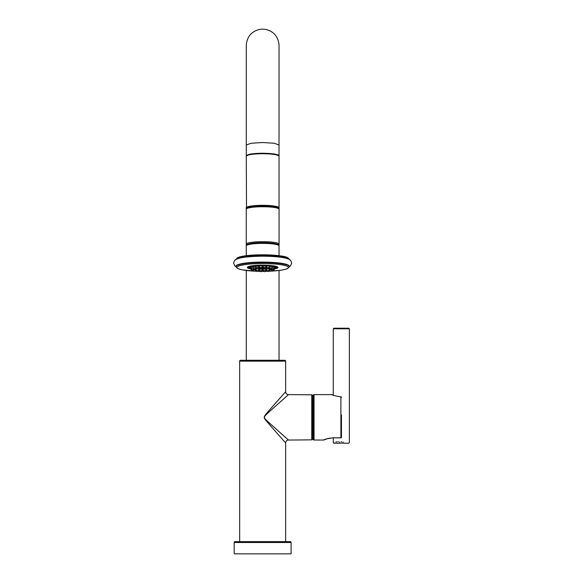 <?xml version="1.0" encoding="UTF-8"?>
<svg xmlns="http://www.w3.org/2000/svg" width="583" height="583" viewBox="0 0 583 583"><rect width="100%" height="100%" fill="white"/><g stroke="black" fill="none" stroke-linecap="round" stroke-linejoin="round"><path stroke-width="0.87" d="M234.198 553.85L291.106 553.85L291.106 542.496A0.86 0.86 0 0 0 290.247 541.636L235.058 541.636A0.86 0.86 0 0 0 234.198 542.496L234.198 553.85M285.648 361.139L239.657 361.139A0.86 0.86 -90 0 1 240.524 360.279L284.781 360.279A0.86 0.86 90 0 1 285.648 361.139L285.648 391.732L274.367 404.464C264.893 415.234 264.544 415.621 264.194 417.311C264.493 418.98 264.893 419.425 274.367 430.196L285.648 442.927L285.648 541.636M239.657 361.139L239.657 541.636M282.748 439.655L278.594 434.976M276.065 432.12L275.14 431.07M271.459 426.887L270.301 425.568M265.491 419.891L265.207 419.505M275.774 402.875L278.572 399.712M280.744 397.263L281.319 396.608M286.107 437.935L283.717 435.807M282.93 435.107L282.063 434.335M278.601 431.245L273.463 426.661M272.735 426.005L270.293 423.805M282.988 399.501L283.717 398.852M284.978 397.73L285.998 396.819M285.648 391.732A2.871 2.871 45 0 0 288.498 394.604L275.001 406.621C264.704 415.861 264.871 415.766 264.361 417.304C264.697 418.689 264.799 418.878 273.799 426.96L288.498 440.056L311.752 439.852A0.86 0.86 180 0 0 312.605 438.992L313.18 438.992M288.498 394.604L311.752 394.808A0.86 0.86 0 0 1 312.605 395.668L312.605 438.992M324.061 439.852A0.576 0.576 -113.4 0 1 323.645 440.034L314.04 440.034A0.86 0.86 0 0 1 313.18 439.174L313.18 395.485A0.86 0.86 0 0 1 314.04 394.625L331.902 394.625A0.576 0.576 -66.6 0 1 332.325 394.808M312.605 395.668L313.18 395.668L313.18 417.326M323.645 440.034C324.316 439.305 327.5 438.562 333.199 437.811L340.887 437.811A0.576 0.517 0 0 0 341.463 437.294L341.463 414.958M340.887 437.811L340.887 396.841C335.458 396.003 332.47 395.267 331.902 394.625M331.967 394.625C331.559 394.057 332.412 395.799 340.902 396.783L340.887 396.841A0.576 0.517 0 0 1 341.463 397.358L341.463 397.358A0.576 0.576 0 0 0 340.902 396.783L340.917 396.841M338.322 441.652L337.929 441.695M336.836 441.848L335.844 442.023M341.325 441.491C330.955 442.723 330.955 442.723 341.325 441.491C351.702 442.723 351.702 442.723 341.325 441.491L341.325 442.038C331.734 443.291 331.734 443.291 341.325 442.038C350.922 443.291 350.922 443.291 341.325 442.038M339.838 442.089L339.43 442.118M334.708 442.949L333.855 443.197L333.279 442.621L333.279 437.862M343.249 442.118L342.797 442.089M349.377 328.805L333.279 328.805L333.855 328.229L348.802 328.229L349.377 328.805L349.377 442.621L348.802 443.197L333.855 443.197M278.966 155.88L274.236 153.912L262.656 153.183L251.076 153.912L246.339 155.88M246.857 155.574A15.807 2.39 0 0 1 262.86 153.271A15.807 2.39 0 0 1 278.448 155.574M278.12 207.876A15.807 2.39 180 0 0 262.86 205.974A15.807 2.39 180 0 0 247.185 207.876M262.86 206.018A15.807 2.39 180 0 0 262.656 206.018A15.807 2.39 180 0 0 248.846 207.242C246.981 207.832 246.113 208.495 246.245 209.217A16.411 2.485 0 0 1 262.656 206.739A16.411 2.485 0 0 1 279.068 209.217C279.191 208.495 278.324 207.832 276.466 207.242A15.807 2.39 180 0 0 262.86 206.018M278.2 245.013A15.552 2.354 180 0 0 262.656 242.666A15.552 2.354 180 0 0 247.105 245.013M279.038 255.682L279.038 245.866A16.382 2.478 0 0 0 262.656 243.388A16.382 2.478 0 0 0 246.274 245.866C246.07 245.348 245.501 242.965 262.722 242.659C279.884 242.994 279.177 245.334 279.038 245.866M246.274 255.682L246.274 245.866M236.399 265.797A26.322 3.979 0 0 1 243.177 263.399A26.322 3.979 0 0 1 282.128 263.399A26.322 3.979 0 0 1 288.906 265.797M236.887 267.641A26.658 4.03 0 0 1 235.998 266.606A26.658 4.03 0 0 1 262.656 262.576A26.658 4.03 0 0 1 289.314 266.606L289.314 266.497C288.199 265.943 292.112 265.586 282.128 263.399M256.578 271.263L241.894 269.805L237.66 268.552L235.998 266.497A26.658 4.03 0 0 1 262.656 262.467A26.658 4.03 0 0 1 289.314 266.497M277.413 266.934A15.304 2.317 0 0 1 275.781 267.51M249.524 267.51A15.304 2.317 0 0 1 247.892 266.934M251.237 267.378L250.603 267.561L250.603 268.901L251.477 268.697M253.991 269.725L256.017 269.929L255.624 268.435M255.893 270.118L258.837 270.286L258.837 268.945L257.65 268.727M257.074 268.727L256.017 268.85M262.284 270.476L262.284 269.135L259.348 269.135L259.348 270.476L262.284 270.476L261.49 271.605L260.142 271.605L261.49 271.605M265.965 270.476L265.965 269.135L263.02 269.135L263.02 270.476L265.965 270.476L265.163 271.605L263.815 271.605L265.163 271.605M269.288 268.85L268.231 268.727M267.655 268.727L266.475 268.945L266.475 270.286L269.412 270.118M269.681 268.435L269.288 269.929L271.314 269.725M273.828 268.697L274.702 268.901L274.702 267.561L274.068 267.378M273.974 267.087L272.232 266.795M270.082 269.003L271.43 269.003L270.082 269.003L269.288 267.874L272.232 267.874L272.232 266.533L269.412 266.438M268.676 265.979L266.475 266.169L266.475 267.517L269.404 267.539L269.412 266.169L268.676 265.979M265.163 268.457L263.815 268.457L265.163 268.457L265.95 267.349L265.965 265.979L263.02 265.979L263.02 267.327L266.139 267.349M260.557 265.761L259.348 265.979L259.348 267.327L262.277 267.349L262.284 265.979L260.557 265.761M258.837 267.517L258.837 266.169L255.893 266.169L255.893 267.517L258.837 267.517L258.036 268.646L256.688 268.646L258.036 268.646M255.893 266.438L253.08 266.533L253.08 267.874L256.017 267.706M253.08 266.795L251.331 267.087M269.397 268.042A7.47 1.13 0 0 1 268.96 268.165M267.138 268.464A7.47 1.13 0 0 1 258.167 268.464M256.345 268.165A7.47 1.13 0 0 1 255.908 268.042M258.837 266.584A7.47 1.13 0 0 1 259.348 266.548M262.284 266.431A7.47 1.13 0 0 1 263.02 266.431M265.965 266.548A7.47 1.13 0 0 1 266.475 266.584M258.837 266.708A6.792 1.028 0 0 1 259.348 266.664M262.365 266.533L262.284 266.54A6.792 1.028 0 0 1 263.02 266.533M265.965 266.664A6.792 1.028 0 0 1 266.475 266.708M258.254 268.34A6.792 1.028 180 0 0 260.455 268.53M260.783 268.544A6.792 1.028 180 0 0 264.522 268.544M264.85 268.53A6.792 1.028 180 0 0 267.05 268.34M259.894 268.107L259.624 268.144A6.792 1.028 0 0 1 258.706 268.056M262.678 268.107L262.335 268.246A6.792 1.028 0 0 1 261.643 268.238M263.567 268.107L263.436 268.246A6.792 1.028 0 0 1 262.678 268.253M266.774 267.947L266.358 268.085A6.792 1.028 0 0 1 265.425 268.158L265.389 268.144M261.752 268.085L262.43 268.063L261.854 267.94M259.778 267.947L259.034 268.049L259.865 268.063M258.568 267.903L259.428 267.896L258.648 267.786M263.465 267.961L262.642 268.063L263.545 268.071M265.418 268.1L266.037 268.071L265.527 267.947M266.191 267.786L266.679 267.83L266.169 267.954M263.217 267.619L262.685 267.743L263.334 267.772M261.978 267.772L262.474 267.743L262.088 267.619M259.537 267.612L259.078 267.735L259.654 267.772M259.45 267.488L258.837 267.459M258.786 267.597L259.471 267.575M262.11 267.582L263.093 267.582L262.175 267.495M265.775 267.597L266.533 267.612M266.475 267.488L265.848 267.502M259.348 267.152L258.837 267.145M258.837 267.276L259.348 267.269M266.475 267.167L265.965 267.174M265.965 267.291L266.475 267.305M259.348 266.832L258.837 266.832M258.837 266.956L259.348 266.956M263.02 266.846L262.284 266.854M262.284 266.956L263.02 266.963M266.475 266.846L265.965 266.861M265.965 266.97L266.475 266.985M262.284 266.628L263.02 266.65M250.639 268.945L251.397 270.031L252.752 270.016L251.397 270.031M252.075 270.104L251.506 270.016L252.075 270.104M253.539 269.266L254.173 269.47L254.181 269.076M252.075 270.599L253.386 270.578L252.075 270.599M252.905 270.643L252.148 270.563L252.905 270.643M256.017 269.929L255.223 271.059L253.875 271.059L255.223 271.059M254.909 271.11L253.984 271.051L254.909 271.11M258.837 270.286L258.036 271.416L256.688 271.416L258.036 271.416M257.854 271.445L256.797 271.408L257.854 271.445M260.142 271.605L259.348 270.476M261.373 271.612L260.251 271.598L261.373 271.612M263.815 271.605L263.02 270.476M265.046 271.583L263.924 271.598L265.046 271.583M268.282 271.496L267.269 271.416L268.282 271.496M268.435 271.365L267.378 271.408L268.435 271.365M270.082 271.059L271.43 271.059L270.082 271.059L269.288 269.929M271.124 270.986L270.191 271.051L271.124 270.986M271.124 269.076L271.765 269.266M273.23 270.599L271.918 270.578L273.23 270.599M272.786 270.483L272.028 270.563L272.786 270.483M273.908 270.031L272.553 270.016L273.908 270.031L274.673 268.945M273.23 269.936L273.799 270.016L273.23 269.936M272.042 268.144L274.068 268.355L273.267 269.484L271.918 269.484L273.267 269.484M272.399 269.39L273.157 269.47L272.399 269.39M272.232 267.874L271.43 269.003M270.395 268.923L271.321 268.989L270.395 268.923M268.282 268.544L267.269 268.646L268.282 268.544M267.451 268.588L268.508 268.632L267.451 268.588M263.815 268.457L263.02 267.327M263.931 268.428L265.054 268.442L263.931 268.428M260.696 268.34L261.49 268.457L260.696 268.34M260.258 268.457L261.381 268.442L260.258 268.457M256.87 268.676L257.926 268.632L256.87 268.676M254.028 268.923L255.223 269.003L254.028 268.923M254.188 269.055L255.114 268.989L254.188 269.055M251.237 267.014L251.237 268.355L253.262 268.144M252.075 269.433L253.386 269.484L252.075 269.433M252.519 269.55L253.277 269.47L252.519 269.55M291.106 542.496L234.198 542.496M285.648 442.927A2.871 2.871 135 0 1 288.498 440.056M311.752 439.852L311.752 394.808M314.04 440.034L314.04 394.625M262.656 142.529L251.076 143.258L246.281 145.014L246.281 45.532C246.645 37.582 251.084 33.523 253.022 32.276C255.908 30.229 259.114 29.186 262.656 29.15C266.191 29.186 269.397 30.229 272.283 32.276C274.221 33.523 278.659 37.582 279.031 45.532L279.031 145.014L274.236 143.258L262.656 142.529M246.274 156.229A16.382 2.478 0 0 1 262.867 153.752A16.382 2.478 0 0 1 279.038 156.229C278.74 155.887 281.21 153.832 262.86 153.263C256.228 153.242 251.171 153.766 247.695 154.838L246.274 156.229L246.507 208.444M278.798 208.444L279.038 207.796A16.382 2.478 180 0 0 262.867 205.318A16.382 2.478 180 0 0 246.274 207.796M278.725 245.035L279.068 244.16A16.411 2.485 180 0 0 262.656 241.683A16.411 2.485 180 0 0 246.245 244.16L246.245 209.217M236.887 258.531A25.798 3.899 0 0 1 262.656 254.807A25.798 3.899 0 0 1 288.417 258.531M235.998 259.493A26.658 4.03 0 0 1 262.656 255.529A26.658 4.03 0 0 1 289.306 259.493M236.028 259.479A26.658 4.03 0 0 1 262.656 255.638A26.658 4.03 0 0 1 289.277 259.479M240.91 257.861A26.279 3.972 0 0 1 284.395 257.861M256.571 271.248A25.798 3.899 0 0 1 236.858 267.459A25.798 3.899 0 0 1 262.656 263.56A25.798 3.899 0 0 1 288.447 267.459A25.798 3.899 0 0 1 268.734 271.248M267.189 271.299A25.798 3.899 0 0 1 265.352 271.343L267.196 271.314M263.64 271.357A25.798 3.899 0 0 1 261.665 271.357M259.952 271.343A25.798 3.899 0 0 1 258.123 271.299L259.96 271.35M268.727 271.263L280.795 270.257L285.706 269.259L287.638 268.552L289.314 266.606A26.658 4.03 0 0 1 288.417 267.641M250.603 268.887A15.304 2.317 0 0 1 247.345 267.459A15.304 2.317 0 0 1 262.656 265.148A15.304 2.317 0 0 1 277.96 267.459A15.304 2.317 0 0 1 274.702 268.887M266.475 269.703A15.304 2.317 0 0 1 265.965 269.718M263.02 269.776A15.304 2.317 0 0 1 262.284 269.776M259.348 269.718A15.304 2.317 0 0 1 258.837 269.703M250.603 268.355A14.874 2.252 0 0 1 247.782 267.05L248.577 266.584C251.324 265.666 256.126 265.185 262.977 265.148C269.492 265.221 274.076 265.695 276.728 266.584L277.53 267.05A14.874 2.252 0 0 1 274.702 268.355M277.457 266.97A14.874 2.252 0 0 1 275.205 267.954M250.1 267.954A14.874 2.252 0 0 1 247.848 266.97M274.702 268.093A12.564 1.902 180 0 0 274.936 267.954A12.564 1.902 0 0 0 274.936 267.16A12.564 1.902 180 0 0 259.559 265.717A12.564 1.902 180 0 0 250.603 268.093M259.348 269.404L258.837 269.382A12.564 1.902 180 0 0 259.348 269.39M262.284 269.455A12.564 1.902 180 0 0 263.02 269.455L262.284 269.47M265.965 269.39A12.564 1.902 180 0 0 266.475 269.368L265.965 269.404M258.837 266.395A8.599 1.297 0 0 1 259.348 266.358L258.837 266.402M262.284 266.256A8.599 1.297 0 0 1 263.02 266.256L262.284 266.263M265.965 266.358A8.599 1.297 0 0 1 266.475 266.395L265.965 266.365M269.601 268.326A8.599 1.297 0 0 1 268.734 268.479M266.482 267.539L267.269 268.646A8.599 1.297 0 0 1 258.029 268.654M256.571 268.479A8.599 1.297 0 0 1 255.704 268.326M341.463 437.294A0.576 0.576 0 0 1 340.887 437.862L333.199 437.862C329.526 438.052 326.502 438.722 324.104 439.888L323.835 440.005M333.199 437.862C325.78 438.416 327.121 439.086 324.811 439.597L323.703 440.034M333.279 328.805L333.279 395.143M279.031 207.912L279.031 208.925M279.031 244.459L279.031 245.734M279.031 270.49L279.031 360.279M246.281 207.912L246.281 208.925M246.281 244.459L246.281 245.734M246.281 270.49L246.281 360.279M246.281 155.661L246.281 145.014M279.031 155.661L279.031 145.014M279.038 207.796L279.038 156.229M279.068 244.16L279.068 209.217M246.245 244.16L246.58 245.035M235.998 259.559L237.667 257.613L244.517 255.915C249.59 255.186 255.609 254.815 262.569 254.8L277.53 255.507C281.021 256.039 288.592 256.418 289.314 259.559M289.306 266.737L290.451 265.892L291.682 263.115C291.201 260.812 290.079 259.442 288.308 259.005C284.533 257.322 275.978 256.374 262.649 256.163C249.203 256.389 240.633 257.343 236.931 259.034C235.233 259.428 234.133 260.79 233.623 263.115L234.84 265.87L235.998 266.737M235.998 266.497C237.106 265.943 233.193 265.586 243.177 263.399M263.647 271.372L261.658 271.372M247.95 266.89L249.502 267.488M275.803 267.488L277.355 266.89M276.116 266.664L274.702 268.187M250.603 268.187L249.189 266.664M252.745 270.031L253.088 269.557M252.038 270.578L251.703 270.104M253.386 270.578L254.173 269.47M253.875 271.059L253.459 270.476M256.688 271.416L255.901 270.308M267.269 271.416L266.482 270.308M268.617 271.416L269.404 270.308M271.43 271.059L271.846 270.476M271.918 270.578L271.131 269.47M273.267 270.578L273.609 270.104M272.56 270.031L272.225 269.557M274.068 267.014L274.068 268.355M271.918 269.484L271.503 268.901M268.617 268.646L269.404 267.539M261.49 268.457L262.277 267.349M260.142 268.457L259.355 267.349M256.688 268.646L255.901 267.539M255.223 269.003L256.01 267.896M253.875 269.003L253.088 267.896M253.386 269.484L253.802 268.901M252.038 269.484L251.251 268.377"/></g></svg>
